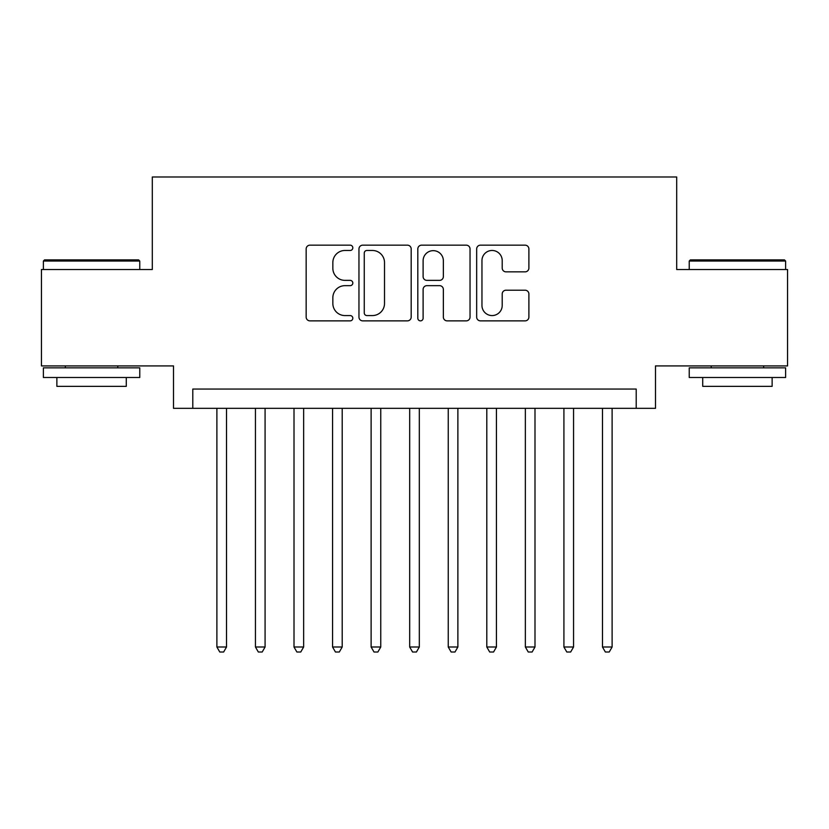 <?xml version="1.0" encoding="UTF-8"?>
<svg xmlns="http://www.w3.org/2000/svg" width="829" height="829" viewBox="0 0 829 829"><rect width="100%" height="100%" fill="white"/><g stroke="black" fill="none" stroke-linecap="round" stroke-linejoin="round"><path stroke-width="1.24" d="M352.812 247.819A2.653 2.653 0 0 0 350.159 245.166L309.942 245.166A3.782 3.782 0 0 0 306.16 248.959L306.16 317.082A3.782 3.782 0 0 0 309.942 320.864L350.159 320.864A2.653 2.653 0 0 0 352.812 318.212A2.653 2.653 0 0 0 350.159 315.569L344.957 315.569A12.114 12.114 0 0 1 332.843 303.455L332.843 297.777A12.114 12.114 0 0 1 344.957 285.663L350.159 285.663A2.653 2.653 0 0 0 352.812 283.021A2.653 2.653 0 0 0 350.159 280.368L344.957 280.368A12.114 12.114 0 0 1 332.843 268.254L332.843 262.575A12.114 12.114 0 0 1 344.957 250.472L350.159 250.472A2.653 2.653 0 0 0 352.812 247.819M525.109 271.85A3.782 3.782 0 0 0 528.892 268.068L528.892 248.959A3.782 3.782 0 0 0 525.109 245.166L480.447 245.166A3.782 3.782 0 0 0 476.665 248.959L476.665 317.082A3.782 3.782 0 0 0 480.447 320.864L525.109 320.864A3.782 3.782 0 0 0 528.892 317.082L528.892 293.994A3.782 3.782 0 0 0 525.109 290.212L506.001 290.212A3.782 3.782 0 0 0 502.208 293.994L502.208 305.445A10.124 10.124 0 0 1 492.084 315.569A10.124 10.124 0 0 1 481.96 305.445L481.96 260.596A10.124 10.124 0 0 1 492.084 250.472A10.124 10.124 0 0 1 502.208 260.596L502.208 268.068A3.782 3.782 0 0 0 506.001 271.85L525.109 271.85M636.206 408.334L655.49 408.334L655.49 365.921L787.55 365.921L787.55 269.518L676.692 269.518L676.692 176.981L152.308 176.981L152.308 269.518L41.45 269.518L41.45 365.921L173.51 365.921L173.51 408.334L636.206 408.334L636.206 389.05L192.794 389.05L192.794 408.334M411.184 248.959A3.782 3.782 0 0 0 407.402 245.166L362.739 245.166A3.782 3.782 0 0 0 358.957 248.959L358.957 317.082A3.782 3.782 0 0 0 362.739 320.864L407.402 320.864A3.782 3.782 0 0 0 411.184 317.082L411.184 248.959M421.598 245.166L466.261 245.166A3.782 3.782 0 0 1 470.043 248.959L470.043 317.082A3.782 3.782 0 0 1 466.261 320.864L447.142 320.864A3.782 3.782 0 0 1 443.36 317.082L443.36 289.456A3.782 3.782 0 0 0 439.577 285.663L426.894 285.663A3.782 3.782 0 0 0 423.111 289.456L423.111 318.212A2.653 2.653 0 0 1 420.458 320.864A2.653 2.653 0 0 1 417.816 318.212L417.816 248.959A3.782 3.782 0 0 1 421.598 245.166M366.905 250.472A2.653 2.653 0 0 0 364.263 253.114L364.263 312.916A2.653 2.653 0 0 0 366.905 315.569L372.397 315.569A12.114 12.114 0 0 0 384.511 303.455L384.511 262.575A12.114 12.114 0 0 0 372.397 250.472L366.905 250.472M443.36 260.783A10.124 10.124 0 0 0 433.235 250.659A10.124 10.124 0 0 0 423.111 260.783L423.111 276.585A3.782 3.782 0 0 0 426.894 280.368L439.577 280.368A3.782 3.782 0 0 0 443.36 276.585L443.36 260.783M216.887 408.334L216.887 647.003L226.524 647.003L226.524 408.334M226.524 647.003L223.633 652.019L219.778 652.019L216.887 647.003M44.538 259.881L138.619 259.881L139.769 261.042L43.377 261.042L44.538 259.881M91.573 377.485L43.377 377.485L43.377 367.848L139.769 367.848L139.769 377.485L91.573 377.485M126.277 377.485L126.277 386.355L56.869 386.355L56.869 377.485M690.381 259.881L784.462 259.881L785.623 261.042L689.231 261.042L690.381 259.881M737.427 377.485L689.231 377.485L689.231 367.848L785.623 367.848L785.623 377.485L737.427 377.485M772.131 377.485L772.131 386.355L702.723 386.355L702.723 377.485M255.446 408.334L255.446 647.003L265.083 647.003L265.083 408.334M265.083 647.003L262.192 652.019L258.337 652.019L255.446 647.003M294.005 408.334L294.005 647.003L303.642 647.003L303.642 408.334M303.642 647.003L300.751 652.019L296.896 652.019L294.005 647.003M332.564 408.334L332.564 647.003L342.201 647.003L342.201 408.334M342.201 647.003L339.31 652.019L335.455 652.019L332.564 647.003M371.123 408.334L371.123 647.003L380.76 647.003L380.76 408.334M380.76 647.003L377.869 652.019L374.014 652.019L371.123 647.003M409.681 408.334L409.681 647.003L419.319 647.003L419.319 408.334M419.319 647.003L416.427 652.019L412.573 652.019L409.681 647.003M448.24 408.334L448.24 647.003L457.877 647.003L457.877 408.334M457.877 647.003L454.986 652.019L451.131 652.019L448.24 647.003M486.799 408.334L486.799 647.003L496.436 647.003L496.436 408.334M496.436 647.003L493.545 652.019L489.69 652.019L486.799 647.003M525.358 408.334L525.358 647.003L534.995 647.003L534.995 408.334M534.995 647.003L532.104 652.019L528.249 652.019L525.358 647.003M563.917 408.334L563.917 647.003L573.554 647.003L573.554 408.334M573.554 647.003L570.663 652.019L566.808 652.019L563.917 647.003M602.476 408.334L602.476 647.003L612.113 647.003L612.113 408.334M612.113 647.003L609.222 652.019L605.367 652.019L602.476 647.003M43.377 269.518L43.377 261.042M65.356 367.848L65.356 365.921M117.791 367.848L117.791 365.921M139.769 269.518L139.769 261.042M689.231 269.518L689.231 261.042M711.209 367.848L711.209 365.921M763.644 367.848L763.644 365.921M785.623 269.518L785.623 261.042"/></g></svg>
